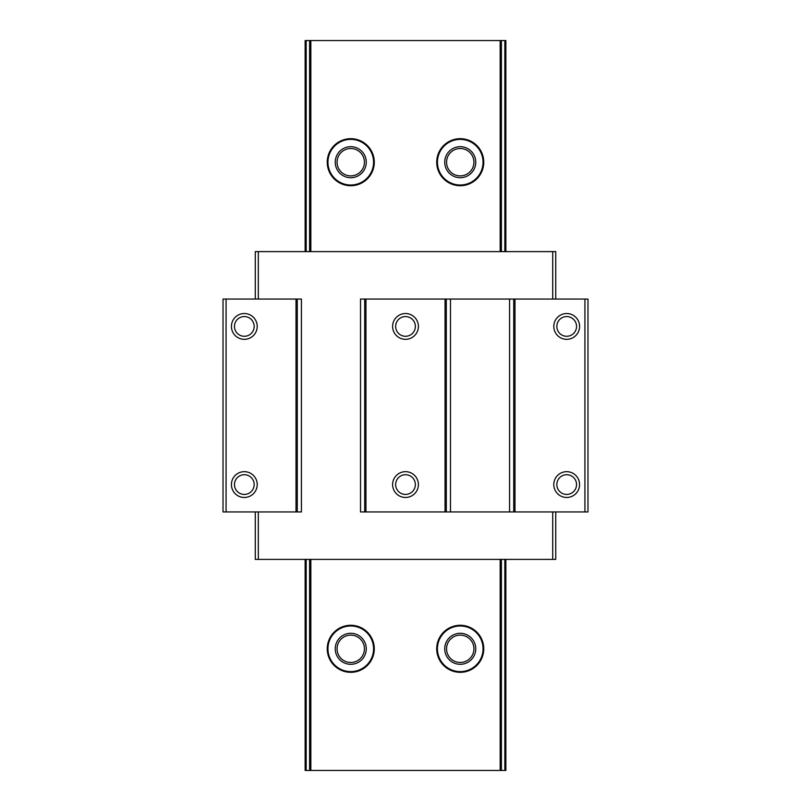 <?xml version="1.0" encoding="UTF-8"?>
<svg xmlns="http://www.w3.org/2000/svg" width="811" height="811" viewBox="0 0 811 811"><rect width="100%" height="100%" fill="white"/><g stroke="black" fill="none" stroke-linecap="round" stroke-linejoin="round"><path stroke-width="1.22" d="M505.861 40.55L505.861 251.613L505.861 40.55L504.827 40.55L504.827 251.613M504.827 559.387L504.827 770.45L505.861 770.45L505.861 559.387L505.861 770.45M501.401 559.387L501.401 770.45L504.827 770.45M504.827 40.55L501.401 40.55L501.401 251.613M306.173 251.613L306.173 40.55L309.599 40.55L309.599 251.613M309.599 559.387L309.599 770.45L306.173 770.45L306.173 559.387M335.247 162.2A15.51 15.51 0 0 1 358.513 148.768A15.51 15.51 0 0 1 358.513 175.632A15.51 15.51 0 0 1 335.247 162.2M337.072 162.2A13.686 13.686 0 0 1 357.6 150.349A13.686 13.686 0 0 1 357.6 174.051A13.686 13.686 0 0 1 337.072 162.2M327.948 162.2A22.809 22.809 0 0 1 362.162 142.442A22.809 22.809 0 0 1 362.162 181.958A22.809 22.809 0 0 1 327.948 162.2M327.249 162.2A23.509 23.509 0 0 1 362.517 141.834A23.509 23.509 0 0 1 362.517 182.566A23.509 23.509 0 0 1 327.249 162.2M475.753 162.2A15.51 15.51 0 0 0 452.487 148.768A15.51 15.51 0 0 0 452.487 175.632A15.51 15.51 0 0 0 475.753 162.2M473.928 162.2A13.686 13.686 0 0 0 453.4 150.349A13.686 13.686 0 0 0 453.4 174.051A13.686 13.686 0 0 0 473.928 162.2M483.052 162.2A22.809 22.809 0 0 0 448.838 142.442A22.809 22.809 0 0 0 448.838 181.958A22.809 22.809 0 0 0 483.052 162.2M483.751 162.2A23.509 23.509 0 0 1 448.483 182.566A23.509 23.509 0 0 1 448.483 141.834A23.509 23.509 0 0 1 483.751 162.2M335.247 648.8A15.51 15.51 0 0 1 358.513 635.368A15.51 15.51 0 0 1 358.513 662.232A15.51 15.51 0 0 1 335.247 648.8M337.072 648.8A13.686 13.686 0 0 1 357.6 636.949A13.686 13.686 0 0 1 357.6 660.651A13.686 13.686 0 0 1 337.072 648.8M327.948 648.8A22.809 22.809 0 0 1 362.162 629.042A22.809 22.809 0 0 1 362.162 668.558A22.809 22.809 0 0 1 327.948 648.8M327.249 648.8A23.509 23.509 0 0 1 362.517 628.434A23.509 23.509 0 0 1 362.517 669.166A23.509 23.509 0 0 1 327.249 648.8M475.753 648.8A15.51 15.51 0 0 0 452.487 635.368A15.51 15.51 0 0 0 452.487 662.232A15.51 15.51 0 0 0 475.753 648.8M473.928 648.8A13.686 13.686 0 0 0 453.4 636.949A13.686 13.686 0 0 0 453.4 660.651A13.686 13.686 0 0 0 473.928 648.8M483.052 648.8A22.809 22.809 0 0 0 448.838 629.042A22.809 22.809 0 0 0 448.838 668.558A22.809 22.809 0 0 0 483.052 648.8M483.751 648.8A23.509 23.509 0 0 1 448.483 669.166A23.509 23.509 0 0 1 448.483 628.434A23.509 23.509 0 0 1 483.751 648.8M500.164 559.387L500.164 770.45L501.401 770.45M501.401 40.55L500.164 40.55L500.164 251.613M305.139 770.45L305.139 559.387L305.139 770.45L306.173 770.45M306.173 40.55L305.139 40.55L305.139 251.613L305.139 40.55M309.599 770.45L500.164 770.45M500.164 40.55L309.599 40.55M310.836 40.55L310.836 251.613M310.836 559.387L310.836 770.45M255.283 559.387L255.283 511.944L255.283 559.387L555.758 559.387L555.758 511.944L555.758 559.387M576.55 326.427A9.864 9.864 0 0 1 561.759 334.963A9.864 9.864 0 0 1 561.759 317.892A9.864 9.864 0 0 1 576.55 326.427M579.591 326.427A12.905 12.905 0 0 0 560.239 315.256A12.905 12.905 0 0 0 560.239 337.599A12.905 12.905 0 0 0 579.591 326.427M364.707 299.056L364.707 511.944L360.52 511.944L360.52 299.056L514.985 299.056L514.985 511.944L587.975 511.944L587.975 299.056L584.934 299.056L584.934 511.944M514.985 299.056L584.934 299.056M579.591 484.572A12.905 12.905 0 0 0 560.239 473.401A12.905 12.905 0 0 0 560.239 495.744A12.905 12.905 0 0 0 579.591 484.572M576.55 484.572A9.864 9.864 0 0 1 561.759 493.108A9.864 9.864 0 0 1 561.759 476.037A9.864 9.864 0 0 1 576.55 484.572M415.364 484.572A9.864 9.864 0 0 1 400.573 493.108A9.864 9.864 0 0 1 400.573 476.037A9.864 9.864 0 0 1 415.364 484.572M418.405 484.572A12.905 12.905 0 0 0 399.053 473.401A12.905 12.905 0 0 0 399.053 495.744A12.905 12.905 0 0 0 418.405 484.572M365.964 299.056L365.964 511.944L514.985 511.944M445.036 299.056L445.036 511.944M418.405 326.427A12.905 12.905 0 0 0 399.053 315.256A12.905 12.905 0 0 0 399.053 337.599A12.905 12.905 0 0 0 418.405 326.427M415.364 326.427A9.864 9.864 0 0 1 400.573 334.963A9.864 9.864 0 0 1 400.573 317.892A9.864 9.864 0 0 1 415.364 326.427M254.178 326.427A9.864 9.864 0 0 1 239.387 334.963A9.864 9.864 0 0 1 239.387 317.892A9.864 9.864 0 0 1 254.178 326.427M257.219 326.427A12.905 12.905 0 0 0 237.866 315.256A12.905 12.905 0 0 0 237.866 337.599A12.905 12.905 0 0 0 257.219 326.427M226.066 511.944L223.025 511.944L223.025 299.056L226.066 299.056L226.066 511.944L301.428 511.944L301.428 299.056L297.272 299.056L297.272 511.944M226.066 299.056L296.015 299.056L296.015 511.944M257.219 484.572A12.905 12.905 0 0 0 237.866 473.401A12.905 12.905 0 0 0 237.866 495.744A12.905 12.905 0 0 0 257.219 484.572M254.178 484.572A9.864 9.864 0 0 1 239.387 493.108A9.864 9.864 0 0 1 239.387 476.037A9.864 9.864 0 0 1 254.178 484.572M450.48 299.056L509.572 299.056L509.572 511.944L450.48 511.944L450.48 299.056M296.015 299.056L297.272 299.056M364.707 511.944L365.964 511.944M255.283 299.056L255.283 251.613L555.758 251.613L555.758 299.056M255.283 287.804L255.283 272.597L255.283 287.804M255.283 530.799L255.283 538.403L255.283 530.799M500.924 40.55L500.924 251.613M500.924 559.387L500.924 770.45M310.076 40.55L310.076 251.613M310.076 559.387L310.076 770.45M446.293 299.056L446.293 511.944M513.728 299.056L513.728 511.944M258.324 299.056L258.324 251.613M552.717 299.056L552.717 251.613M258.324 511.944L258.324 559.387M552.717 511.944L552.717 559.387"/></g></svg>
